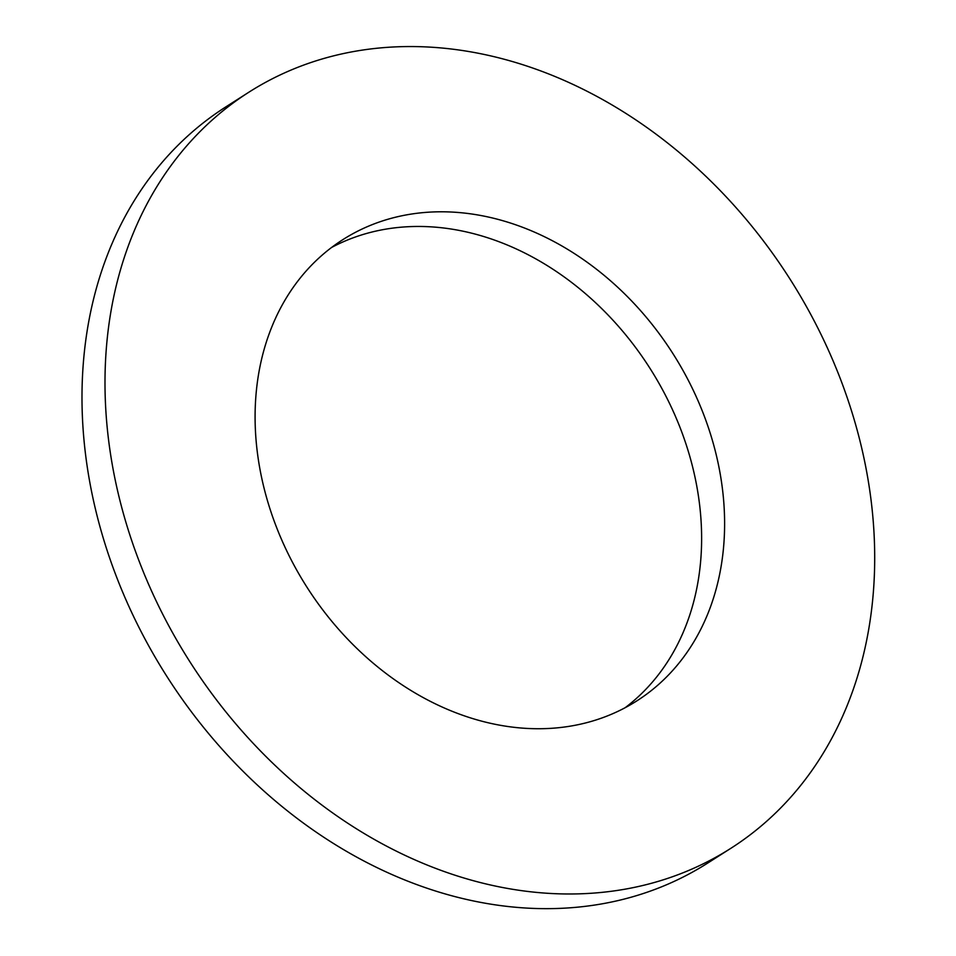 <?xml version="1.0" encoding="UTF-8"?>
<svg xmlns="http://www.w3.org/2000/svg" width="956" height="956" viewBox="0 0 956 956"><rect width="100%" height="100%" fill="white"/><g stroke="black" fill="none" stroke-linecap="round" stroke-linejoin="round"><path stroke-width="1.43" d="M112.605 466.492A448.34 355.859 -122.5 0 1 248.799 92.254A448.34 355.859 -122.5 0 1 789.895 278.913A448.34 355.859 -122.5 0 1 730.922 848.271A448.34 355.859 -122.5 0 1 112.605 466.492M259.733 467.962A273.488 217.072 -122.5 0 1 342.81 239.669A273.488 217.072 -122.5 0 1 672.881 353.541A273.488 217.072 -122.5 0 1 636.911 700.844A273.488 217.072 -122.5 0 1 259.733 467.962M730.922 848.271L707.93 862.933A448.34 355.859 -122.5 0 1 89.601 481.155A448.34 355.859 -122.5 0 1 225.795 106.917L248.799 92.254M331.601 247.461A273.488 217.072 -122.5 0 1 649.889 368.203A273.488 217.072 -122.5 0 1 625.128 707.727"/></g></svg>
